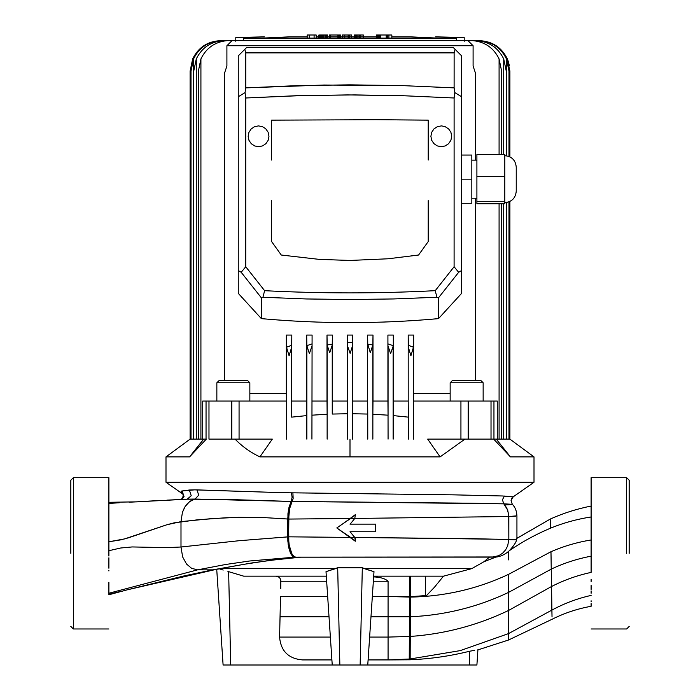 <?xml version="1.0" encoding="UTF-8"?>
<svg xmlns="http://www.w3.org/2000/svg" width="700" height="700" viewBox="0 0 700 700"><rect width="100%" height="100%" fill="white"/><g stroke="black" fill="none" stroke-linecap="round" stroke-linejoin="round"><path stroke-width="1.05" d="M504.814 169.347L504.814 154.543L476.901 154.543L476.901 203.787L504.814 203.787L504.814 202.641C511.752 201.959 515.559 198.153 516.241 191.222L516.241 167.107C515.559 160.169 511.752 156.362 504.814 155.689M504.814 154.543L504.814 202.536L504.814 201.294L476.901 201.294M471.826 160.125L476.901 160.125L476.901 176.671L504.814 176.671L504.814 188.982M629.178 553.332L629.178 480.218L629.178 553.332M591.106 553.332L591.106 477.68L591.106 553.332M626.64 553.332L626.64 477.68L626.64 553.332M70.822 553.332L70.822 480.218L70.822 553.332M108.894 553.332L108.894 477.68L108.894 553.332M108.894 628.976L73.36 628.976L73.36 477.68L108.894 477.68M235.795 40.661L226.905 40.661C214.865 41.939 206.202 48.029 200.918 58.931L198.38 71.111L198.38 439.119M413.464 439.119L413.464 401.047L460.933 401.047L460.933 439.119L427.674 439.119L464.957 439.119L440.099 456.89L259.901 456.89C250.469 452.41 242.182 446.486 235.043 439.119L272.326 439.119L231.805 439.119L231.805 401.047L206.045 401.047L206.045 439.119L203.718 439.119L206.325 439.119L189.569 456.89L165.996 456.89L165.996 482.265L165.996 456.89L190.111 439.119L190.111 71.111L192.649 58.94C198.362 47.364 207.664 41.274 220.561 40.661L221.471 40.661C208.574 41.274 199.264 47.364 193.55 58.94L191.013 71.111L191.013 439.119M196.28 439.119L196.28 58.94L193.742 71.111L196.28 58.94C202.002 47.364 211.304 41.274 224.201 40.661L226.905 40.661M475.65 160.125L475.65 73.684L473.095 66.036L473.095 45.736L226.905 45.736L231.98 40.661L475.799 40.661C488.696 41.274 497.998 47.364 503.72 58.94L506.258 71.111L503.72 58.94L503.72 154.543M501.62 154.543L501.62 71.111L499.082 58.931C493.798 48.029 485.135 41.939 473.095 40.661L478.529 40.661C491.426 41.274 500.736 47.364 506.45 58.94L508.988 71.111L508.988 156.476M473.095 40.661L479.439 40.661C492.336 41.274 501.637 47.364 507.351 58.94L507.369 58.975M468.02 40.661L473.095 45.736M475.65 380.748L475.65 198.196M224.35 380.748L224.35 73.684L226.905 66.036L226.905 45.736L231.98 40.661M249.848 393.435L286.344 393.435L286.344 335.064L291.812 335.064L291.629 347.366L289.091 355.784L286.554 347.366L286.554 439.119L286.554 347.235L291.637 345.275M291.795 401.047L306.696 401.047L306.828 415.59L291.646 417.139L291.812 335.064M306.679 401.047L306.679 335.064L312.086 335.064L311.929 439.119L312.086 335.064M327.005 401.047L327.005 335.064L332.377 335.064L332.238 345.126L329.7 352.739L327.162 345.126L327.162 439.119L327.154 344.951L332.238 344.216M332.369 401.047L347.331 401.047L347.436 413.744L332.255 414.05L332.377 335.064M347.314 401.047L347.314 335.064L352.686 335.064L352.686 401.047L367.631 401.047L367.623 335.064L372.995 335.064L372.995 401.047M387.922 401.047L388.054 415.179L372.864 414.26L372.986 401.047L387.922 401.047L387.914 335.064L393.321 335.064L393.321 401.047L408.205 401.047L408.188 335.064L413.656 335.064L413.578 401.047L413.656 393.435L450.153 393.435M496.282 439.119L506.468 439.119L496.282 439.119L510.431 456.89L496.282 439.119L493.675 439.119L510.431 456.89L534.004 456.89L510.431 456.89L493.675 439.119L464.957 439.119L496.282 439.119L493.955 439.119L493.955 401.047L460.933 401.047M491.024 401.047L491.024 439.119L468.195 439.119L468.195 401.047M231.805 439.119L208.976 439.119L208.976 401.047M206.045 401.047L202.729 401.047L202.729 439.119M215.827 401.047L216.851 400.995M193.742 71.111L193.742 439.119M312.078 401.047L327.014 401.047L327.136 414.26L311.946 415.179M367.631 401.047L367.745 414.05L352.564 413.744L352.669 401.047M408.205 401.047L408.354 417.139L393.172 415.59L393.304 401.047M497.271 439.119L497.271 401.047L493.955 401.047M231.805 401.047L286.536 401.047L286.536 439.119M483.149 400.995L484.173 401.047M413.446 347.235L410.909 355.784L408.371 347.366L408.363 345.275L413.446 347.235L413.656 335.064M413.446 347.366L413.446 439.119L413.446 347.366M408.363 345.275L408.188 335.064M408.354 417.139L408.371 439.119M393.172 415.59L393.172 439.119M388.054 415.179L388.071 346.22L390.609 353.614L393.146 346.22L393.146 439.119L393.321 335.064M372.864 414.26L372.864 439.119M367.745 414.05L367.762 439.119M352.564 413.744L352.564 439.119M347.436 413.744L347.436 439.119M332.255 414.05L332.238 345.126M327.136 414.26L327.136 439.119M306.828 415.59L306.828 439.119M291.646 417.139L291.629 347.366M387.914 335.064L388.071 439.119M347.314 335.064L347.428 342.387L352.572 342.387L352.686 335.064M327.005 335.064L327.154 344.951M367.623 335.064L367.762 344.216L372.846 344.951L372.995 335.064M306.679 335.064L306.854 345.678L311.946 343.91M388.054 343.91L393.146 345.678M286.344 335.064L286.554 347.235M352.572 342.387L352.537 345.8L350.123 353.377L347.463 345.8L347.428 342.387M352.537 345.8L352.537 439.119M372.846 344.951L370.3 352.739L367.762 344.216M372.838 345.126L372.838 439.119M306.854 345.678L309.391 353.614L311.929 346.22M286.344 393.435L286.422 401.047M509.889 156.879L509.889 71.111L507.351 58.94L507.351 61.276M507.903 60.288L509.381 65.555M347.463 345.8L347.463 439.119L347.463 345.8M306.854 346.22L306.854 439.119L306.854 346.22M316.199 37.538L316.199 35L314.099 35L314.099 37.538M309.26 37.538L309.26 35L314.099 35M307.178 37.538L307.178 35L309.26 35M327.582 37.538L327.582 35L327.416 37.538M327.154 37.538L327.416 35M326.707 37.538L326.707 35L327.154 35M326.069 35L326.707 35M326.69 37.538L326.69 35L325.701 35L325.701 37.538M324.126 37.538L324.126 35L325.701 35M323.164 37.538L323.164 35L324.126 35M322.473 37.538L322.473 35L323.164 35M321.361 37.538L321.361 35L322.473 35M320.495 37.538L320.495 35L321.361 35M319.848 37.538L319.848 35L320.495 35M319.41 37.538L319.848 35M319.104 37.538L319.41 35M318.885 37.538L319.104 35M318.868 37.538L318.885 35M337.89 37.538L337.89 35L330.488 35L330.488 37.538M329.359 37.538L329.359 35L330.488 35M340.454 37.538L340.454 35L340.148 37.538M339.649 37.538L339.649 35L340.148 35M339.185 37.538L339.185 35L339.649 35M338.817 37.538L339.185 35M338.52 37.538L338.817 35M338.275 37.538L338.52 35M337.829 35L337.995 37.538L338.275 35M351.627 37.538L351.627 35L349.65 35L349.65 37.538M349.011 37.538L349.011 35L349.755 35M348.162 37.538L348.162 35L349.011 35M344.767 37.538L344.767 35L348.162 35M342.387 37.538L342.387 35L344.767 35M363.352 37.538L363.352 35L360.168 35L360.168 37.538M359.38 37.538L359.38 35L360.168 35M358.006 37.538L358.006 35L359.38 35M356.86 37.538L356.86 35L358.006 35M355.933 37.538L355.933 35L356.86 35M355.18 37.538L355.18 35L355.933 35M354.637 37.538L354.637 35L355.18 35M354.296 37.538L354.637 35M354.113 37.538L354.296 35M386.216 37.538L386.216 35L380.406 35L380.406 37.538M379.558 37.538L379.558 35L380.406 35M378.77 37.538L378.77 35L379.558 35M378.044 37.538L378.044 35L378.77 35M377.414 37.538L377.414 35L378.044 35M376.915 37.538L376.915 35L377.414 35M376.547 37.538L376.915 35M376.329 35L376.329 37.538L376.547 35M391.842 37.538L391.842 35L388.92 35L388.92 37.538M385.446 35L388.92 35M471.826 155.05L471.826 203.271L471.826 179.156L461.668 179.156L471.826 179.156L471.826 155.05L461.668 155.05L471.826 155.05L471.826 198.196L476.901 198.196M471.826 203.271L461.668 203.271L471.826 203.271M451.701 136.299L450.905 132.3L448.648 128.94L445.06 126.595L441.42 125.895L437.456 126.63L434.017 128.861L431.699 132.274L430.885 136.299L431.69 140.298L433.939 143.657L437.264 145.898L441.201 146.702L445.156 145.959L448.577 143.727L450.887 140.324L451.701 136.299M268.966 136.299L268.152 132.256L265.711 128.739L262.377 126.621L258.396 125.895L254.398 126.761L251.186 128.966L248.955 132.309L248.159 136.299L248.964 140.324L251.291 143.745L254.721 145.968L258.694 146.702L262.614 145.889L265.939 143.64L268.17 140.28L268.966 136.299M428.225 160.055L428.225 120.146L376.049 119.709L271.635 120.146L271.626 160.055M271.626 200.62L271.626 241.57L281.269 255.027L319.209 259.376L349.921 260.453L388.098 258.781L418.574 255.027L428.216 241.57L428.225 200.62M461.615 274.382L461.615 293.352L438.515 318.631C379.47 323.951 320.425 323.951 261.371 318.631L238.271 293.352L238.254 270.541L238.271 293.352L261.371 318.631L261.363 297.824L262.929 297.264L264.618 290.684L245.744 266.744L245.752 97.991L245.07 92.584L245.752 87.876L245.761 52.876L454.125 52.876L455.079 49.315L461.615 55.851L453.241 47.477L445.567 47.477L453.241 47.477L455.079 49.315L454.125 52.876L454.108 87.876L454.79 92.584L454.108 97.991L454.099 266.744L435.234 290.675C378.368 293.615 321.493 293.615 264.618 290.684C321.493 293.615 378.368 293.615 435.234 290.675L454.099 266.744L454.108 97.991L402.692 95.699L354.848 94.911L302.601 95.541L245.752 97.991L245.744 266.744L264.618 290.675L262.929 297.264L261.354 297.824L261.371 318.631C320.416 323.951 379.461 323.951 438.506 318.631L438.489 297.824L436.931 297.264L393.444 298.953L349.93 299.521L306.416 298.961L262.929 297.264L306.416 298.961L347.191 299.521L393.444 298.953L436.931 297.264L438.489 297.824L438.506 318.631C379.461 323.951 320.416 323.951 261.371 318.631L261.371 318.631C320.425 323.951 379.47 323.951 438.515 318.631L461.615 293.352L461.615 55.851L461.606 293.352L461.597 270.541L458.657 272.291L438.489 297.824L458.657 272.291L461.597 270.541L461.641 55.869L453.267 47.495M238.254 270.541L238.271 55.851L238.254 270.541L241.194 272.283L238.254 270.541M254.721 47.477L263.069 47.477L246.654 47.477L238.271 55.851L246.654 47.477L453.241 47.477M265.387 47.477L263.069 47.477M386.584 47.477L379.514 47.477M261.363 297.824L241.194 272.283L261.363 297.824M454.79 92.584L461.606 96.757L454.79 92.584L454.108 87.876L402.001 85.601L323.908 85.032L245.752 87.876L245.07 92.584L238.263 96.757L245.07 92.584L245.752 97.991L295.916 95.734L347.751 94.911L402.692 95.699L454.108 97.991L454.79 92.584M454.099 266.744L458.657 272.291L454.099 266.744M435.234 290.675L436.931 297.264L435.234 290.675M245.744 266.744L241.194 272.283L245.744 266.744M245.761 52.876L244.816 49.315L245.761 52.876L245.752 87.876L297.868 85.601L349.93 84.849L402.001 85.601L454.108 87.876L454.125 52.876L245.761 52.876M445.567 47.477L437.596 47.477M461.668 106.697L461.615 293.352M461.668 273.787L461.668 262.605L461.668 273.787M461.668 245.324L461.668 85.487L461.668 245.324M461.615 71.645L461.615 72.301M461.606 105.245L461.606 106.697M461.597 241.447L461.668 106.741M461.615 265.352L461.597 244.807M450.153 401.047L450.153 382.777L450.153 401.047M483.149 401.047L483.149 382.777L450.153 382.777L483.149 382.777L481.119 380.748L452.183 380.748L450.153 382.777L452.183 380.748L481.119 380.748M249.848 401.047L249.848 382.777L216.851 382.777L249.848 382.777L247.818 380.748L218.881 380.748L247.818 380.748M108.894 547.199L108.894 550.707L120.689 548.004L132.151 546.945L166.784 547.636L180.994 547.006L180.994 521.631L167.029 524.711L124.556 538.921L108.894 541.782L120.689 539.875L128.424 537.827L167.029 524.711L174.195 522.83L197.418 519.82L226.144 517.738L262.894 517.528L288.627 519.067L350.473 518.481L343.639 523.267L355.32 514.649L354.795 518.446L355.32 514.649L350.621 518.481L354.795 518.446L350.14 524.142L375.707 524.142L375.025 524.142L375.707 524.142L375.707 531.755L350.14 531.755L355.32 538.23L355.32 541.249L350.621 537.416L354.795 537.451L350.14 531.755L375.707 531.755L375.707 524.142L350.14 524.142L354.795 518.446L350.621 518.481L336.805 527.949L355.32 541.249L354.795 537.451L350.473 537.416L351.505 538.142L350.604 537.504M344.111 532.962L336.805 527.949L351.505 517.764M358.356 531.755L350 531.755M350 524.142L358.356 524.142M493.334 557.139L497.726 556.273L493.255 557.139M354.795 537.451L476.131 538.72L516.635 539.788L516.793 538.449L516.635 539.788C516.101 542.334 513.669 545.956 509.346 550.664L508.506 551.442C504.595 554.724 500.343 556.614 495.722 557.13L484.032 561.671L489.466 557.139L484.032 561.671L471.774 568.628L443.476 576.17L471.774 568.628L364.376 568.628L367.246 569.608L362.311 567.753L360.15 665L362.311 567.753L337.689 567.753L339.85 665L337.689 567.753L326.007 571.655L332.238 665L230.711 665L476.901 665L332.238 665L326.007 571.655L326.06 572.329L326.007 571.655L335.624 568.628L326.007 571.655L335.624 568.628L219.975 568.628L335.624 568.628L337.689 567.753L362.311 567.753L364.376 568.628L471.774 568.628L484.032 561.671L495.722 557.13L296.406 557.139M215.626 569.494L184.406 575.837L126.753 589.951L184.406 575.837L212.713 569.852L252.201 562.887L280.07 559.134L301.21 557.139L415.642 557.139L294.665 557.183L292.547 556.22L290.377 552.904L288.759 547.689L287.831 541.012L287.945 513.651L289.039 507.089L291.217 501.427L229.233 499.511L187.504 499.179M108.894 553.245L108.894 556.062M108.894 549.343L108.894 548.905M108.894 548.485L108.894 547.82M108.894 544.39L108.894 545.3M108.894 523.539L108.894 522.629M108.894 508.62L108.894 507.876L108.894 508.62M108.894 503.764L108.894 502.407M119.306 502.784L108.894 503.396M138.565 501.69L157.465 500.631M167.143 500.133L176.864 499.669M108.894 507.028L108.894 512.566M108.894 517.921L108.894 519.426M108.894 521.867L108.894 523.906M108.894 525.298L108.894 535.001M108.894 537.145L108.894 539.026M351.671 517.624L350.621 518.481L288.627 519.067L288.794 541.126L288.627 536.83L287.683 536.883L288.199 544.574L290.911 554.006L292.547 556.22L294.665 557.183L249.821 560.98L225.776 564.462L197.593 569.852L225.776 564.462L249.821 560.98L295.575 557.139L494.392 556.972L498.741 555.686L502.574 553.236L505.619 549.85L507.692 545.834L508.839 539.367L508.839 516.53L354.559 518.446L508.839 516.53L507.692 510.073L503.816 503.834L471.389 503.213L292.127 501.445L289.608 508.664L288.627 519.067L287.7 518.997L287.683 536.883L239.321 540.689L180.994 547.006L182.639 556.938L186.506 564.008L191.599 568.312L197.593 569.852L212.713 569.852L197.593 569.852L108.894 593.241L197.593 569.852L191.599 568.312L186.506 564.008L182.639 556.938L180.994 547.006L239.321 540.689L288.627 536.83L288.908 513.336L290.185 506.249L292.127 501.445L290.999 501.804L289.039 507.089L287.7 518.997L262.894 517.528L238.779 517.335L212.459 518.534L180.994 521.631L182.42 512.365L185.15 506.502L189.525 501.664L194.714 499.135L190.339 501.077L187.224 503.79L184.52 507.544L182.42 512.365L180.994 521.631L180.994 547.006L166.784 547.636L132.151 546.945L120.689 548.004L108.894 550.707M188.396 499.135L195.072 499.048L198.739 495.18L196.954 489.877L283.176 492.704L453.582 494.847L502.46 495.976L513.205 496.834L534.004 482.265L350 482.265L534.004 482.265L513.135 496.869L502.46 495.976L453.582 494.847L283.176 492.704L194.6 489.86L196.954 489.877L198.739 495.18L195.072 499.048L291.217 501.427L292.101 497.254L291.489 492.879L292.101 497.254L291.217 501.427L292.127 501.445L293.142 498.531L292.906 492.896L293.142 498.531L292.127 501.445L503.816 503.834L506.782 507.999L508.707 514.378L508.839 539.367L354.559 537.451M188.431 499.135L129.133 502.224M108.894 541.782L108.894 542.92M108.894 557.778L108.894 563.115M108.894 563.141L108.894 568.234M108.894 570.185L108.894 570.972M108.894 582.225L108.894 587.186M108.894 589.129L108.894 589.593M108.894 590.327L108.894 590.966M108.894 591.404L108.894 592.06M108.894 593.521L108.894 594.528M108.894 594.755L127.339 589.803M108.894 594.326L120.75 591.369M215.241 569.581L244.624 564.191L215.18 569.599L127.33 589.811M108.894 593.215L108.894 591.754M108.894 591.447L108.894 590.188M108.894 588.831L108.894 582.496M108.894 561.286L108.894 560.446M243.031 564.462L268.748 560.525L300.361 557.2L294.665 557.183L295.575 557.139L293.151 555.844L290.973 552.116L289.231 545.23L292.014 554.278L294.341 556.806L295.575 557.139M367.273 569.616L373.993 571.655L364.376 568.628L373.993 571.655L373.686 576.17L443.109 576.17L373.686 576.17L373.993 571.655L368.681 570.071M326.06 572.329L326.314 576.17L243.723 576.17L326.314 576.17L326.06 572.329M228.524 571.62L227.929 571.462M219.214 568.785L223.195 570.071M221.734 569.616L219.205 568.776M228.638 571.655L243.723 576.17L275.625 576.17L243.723 576.17L228.638 571.655L230.711 665L223.099 665L216.72 569.275L223.099 665L230.711 665L228.638 571.655M410.392 596.68L426.562 595.516L434.394 587.309L443.476 576.17L434.394 587.309L426.562 595.516L410.392 597.082C427.481 596.803 444.299 594.746 460.845 590.914C477.383 587.072 493.273 581.551 508.515 574.359L550.979 551.714C563.815 546.131 577.194 542.211 591.106 539.971C577.194 542.211 563.815 546.131 550.979 551.714L551.233 569.126C563.964 563.097 577.255 558.784 591.106 556.185L591.106 539.971L591.106 556.185C577.255 558.784 563.964 563.097 551.233 569.126L551.477 586.539C564.113 580.064 577.316 575.347 591.106 572.407L591.106 556.185M591.106 506.065C577.001 508.847 563.421 513.153 550.366 519.006L550.594 528.141C563.587 522.83 577.097 519.102 591.106 516.976C577.097 519.102 563.587 522.83 550.594 528.141L550.366 519.006C563.421 513.153 577.001 508.847 591.106 506.065M591.106 512.295L591.106 510.877M591.106 519.111L591.106 506.249M591.106 536.506L591.106 533.173M591.106 526.899L591.106 526.181M591.106 522.349L591.106 518.499M591.106 572.407C577.316 575.347 564.113 580.064 551.477 586.539L551.863 610.12C564.331 603.374 577.413 598.474 591.106 595.411C577.413 598.474 564.331 603.374 551.863 610.12L552.029 616.884C552.116 620.034 552.116 620.034 552.029 616.884C552.116 620.034 552.116 620.034 552.029 616.884L550.979 551.714L508.515 574.359L508.515 592.419L551.233 569.126L508.515 592.419L508.524 610.488L551.477 586.539L508.524 610.488L508.524 633.605L551.863 610.12L508.524 633.605L508.532 640.01L508.515 574.359C493.273 581.551 477.383 587.072 460.845 590.914C444.299 594.746 427.481 596.803 410.392 597.082L410.322 616.761C427.359 616.035 444.15 613.629 460.688 609.534C477.216 605.43 493.159 599.725 508.515 592.419C493.159 599.725 477.216 605.43 460.688 609.534C444.15 613.629 427.359 616.035 410.322 616.761L410.252 636.44C427.236 635.276 443.993 632.52 460.53 628.163C477.059 623.788 493.054 617.899 508.524 610.488C493.054 617.899 477.059 623.788 460.53 628.163C443.993 632.52 427.236 635.276 410.252 636.44L410.148 658.98L460.285 650.606L508.524 633.605L460.285 650.606L410.148 658.98L410.095 659.776C430.211 658.954 450.048 656.11 469.586 651.245L473.445 650.545M591.106 593.276L591.106 590.896M591.106 589.426L591.106 585.462M591.106 581.481L591.106 579.241M591.106 601.834L591.106 600.775M591.106 606.174L591.106 603.531M591.106 526.925L591.106 528.841M591.106 530.898L591.106 533.146M591.106 506.774L591.106 507.386M509.346 550.664C522.226 541.782 535.981 534.275 550.594 528.141C535.981 534.275 522.226 541.782 509.346 550.664C513.669 545.956 516.101 542.334 516.635 539.788L508.839 539.367L507.692 545.834L505.619 549.85L502.574 553.236L498.741 555.686L492.144 557.139L495.722 557.13C500.343 556.614 504.595 554.724 508.506 551.442L508.506 559.886L508.506 551.442L509.346 550.664M516.933 538.352L550.366 519.006L517.37 538.029M490.735 557.139L489.466 557.139M471.774 568.628L443.476 576.17L471.774 568.628M413.971 596.584L421.54 596.216M425.591 595.928L426.317 595.674L425.591 595.928L425.591 576.17L425.591 595.928L424.165 596.041M443.109 576.66L443.476 576.17M485.756 561.05L484.032 561.671M410.392 597.082L409.526 597.082L409.465 616.779L410.322 616.761L410.392 597.082M410.322 616.761L409.465 616.779L409.395 636.475L410.252 636.44L410.322 616.761M410.252 636.44L409.395 636.475L409.299 659.024L410.148 658.98L410.252 636.44M474.722 650.3L469.586 651.245L469.289 665L469.586 651.245C450.048 656.11 430.211 658.954 410.095 659.776L410.148 658.98L409.299 659.024L409.246 659.785L410.095 659.776L409.246 659.785L409.526 596.68L388.071 596.479L409.526 597.082L388.071 596.479L388.071 616.779L409.465 616.779L388.071 616.779L388.071 637.079L409.395 636.475L388.071 637.079L388.071 659.925L409.299 659.024L409.316 657.081L409.299 659.024L388.071 659.925L409.255 659.697L388.071 659.925L388.071 596.479L372.33 596.479L409.526 596.68M388.071 659.925L409.246 659.785L368.104 659.925L369.626 637.079L388.071 637.079L369.626 637.079L368.104 659.925L388.071 659.925L388.071 658.184M327.67 596.479L329.017 616.779L327.67 596.479L280.543 596.479L280.044 616.779L329.017 616.779L280.044 616.779L279.58 637.079L330.374 637.079L279.58 637.079C280.805 651.087 288.47 658.7 302.584 659.925L331.896 659.925L302.584 659.925C288.47 658.7 280.805 651.087 279.58 637.079L280.543 596.479L327.67 596.479L329.017 616.779L327.67 596.479M370.983 616.779L388.071 616.779L370.983 616.779M410.252 576.17L410.252 596.68L410.252 576.17M409.395 576.17L409.395 596.68L409.395 576.17M373.642 576.896C380.415 577.159 385.227 578.611 388.071 581.245L388.071 596.479L388.071 581.245L373.345 581.245L388.071 581.245C385.227 578.611 380.415 577.159 373.642 576.896M372.838 588.858L372.33 596.479L388.071 596.479L372.33 596.479M326.62 580.773L327.049 587.274M280.752 588.525L280.822 580.064M326.655 581.245L280.945 581.245L326.655 581.245M422.074 596.181L414.558 596.566M326.349 576.686L326.585 580.3L326.349 576.686M275.625 576.17C278.845 576.406 280.621 578.095 280.945 581.245C280.621 578.095 278.845 576.406 275.625 576.17M165.996 456.89L190.111 439.119L193.532 439.119L190.111 439.119L165.996 456.89L189.569 456.89L206.325 439.119L203.656 439.119L189.569 456.89L203.718 439.119M193.532 439.119L203.656 439.119L193.532 439.119L193.55 58.94M272.326 439.119L235.043 439.119C242.182 446.486 250.469 452.41 259.901 456.89L272.326 439.119L259.901 456.89L350 456.89L350 439.119L350 456.89L440.099 456.89L427.674 439.119L440.099 456.89L464.957 439.119L427.674 439.119M506.468 439.119L509.889 439.119L506.468 439.119L506.45 202.519M165.996 482.265L350 482.265L165.996 482.265L183.041 494.2M189.35 490.009L194.6 489.86L182.114 490.98L189.35 490.009L191.231 495.722L189.35 490.009M182.621 493.246L181.116 491.137L182.114 490.98L181.029 491.374L182.621 493.246M534.004 482.265L534.004 456.89L509.889 439.119L534.004 456.89L509.889 439.119L509.889 201.451M343.639 532.63L350.473 537.416L288.627 536.83L350.621 537.416L343.639 532.63L351.671 538.282M375.025 524.142L372.041 524.142L375.025 524.142M288.794 541.126L289.231 545.23M516.381 515.883L508.839 516.53L515.812 516.206M511.07 500.421L513.205 496.834C512.995 497.14 509.442 498.488 512.4 504.324L503.816 503.834L502.407 499.791L504.446 496.046L502.407 499.791L503.816 503.834L512.4 504.35M399.044 557.139L371.779 557.139M367.762 665L373.993 571.655L367.762 665M373.686 576.17L373.993 571.655M476.901 665L477.925 649.626L476.901 665M181.956 499.389L184.03 496.492L182.114 490.98L184.03 496.492L181.956 499.389M187.407 499.188L191.231 495.722L187.162 499.214M511.963 504.481L511.105 504.586M510.991 504.595L510.545 504.63M510.23 504.656L509.644 504.7M509.171 504.726L507.43 504.823M506.748 504.858L505.759 504.901M289.433 36.855C256.76 36.855 256.76 36.855 289.433 36.855L307.178 36.855L289.433 36.855L262.062 38.115L456.593 38.115L456.593 37.538L464.205 37.538L456.593 37.538L456.593 38.115L243.407 38.115L243.407 40.661L243.407 38.115L262.062 38.115L289.433 36.855M316.199 36.855L318.885 36.855L316.199 36.855M326.69 36.855L376.329 36.855L326.69 36.855M391.842 36.855L410.567 36.855C443.24 36.855 443.24 36.855 410.567 36.855L391.842 36.855M464.205 41.352L464.205 37.538L464.205 41.352M456.593 40.661L456.593 38.115L456.593 40.661M410.567 36.855L437.938 38.115M243.407 37.538C233.301 37.538 233.301 37.538 243.407 37.538L243.407 38.115L243.407 37.538C233.301 37.538 233.301 37.538 243.407 37.538M200.918 58.931L200.918 439.119M499.082 58.931L499.082 154.543M499.082 203.787L499.082 439.119M239.068 439.119L239.068 401.047M506.45 58.94L506.45 155.803M503.72 203.787L503.72 439.119M192.649 58.94L192.649 61.276M387.345 37.538L387.345 35M591.106 628.976L626.64 628.976L629.178 626.439M591.106 477.68L626.64 477.68L629.178 480.218M73.36 477.68L70.822 480.218M73.36 628.976L70.822 626.439M198.38 71.111L198.38 74.918L198.38 71.111M501.62 203.787L501.62 439.119M508.988 201.854L508.988 439.119M506.258 71.111L506.258 155.776M506.258 202.545L506.258 439.119M216.851 401.047L216.851 382.777L218.881 380.748M108.894 502.294L137.357 501.847M477.916 649.898L508.532 640.01L552.099 619.255C564.471 613.051 577.474 608.729 591.106 606.296M516.933 538.554L516.933 516.014C516.749 511.227 515.244 507.334 512.4 504.324M182.446 492.992L183.225 495.25L182.752 497.577L181.195 499.424M464.205 37.538L435.645 36.855M235.795 41.352L235.795 37.538L264.355 36.855"/></g></svg>
